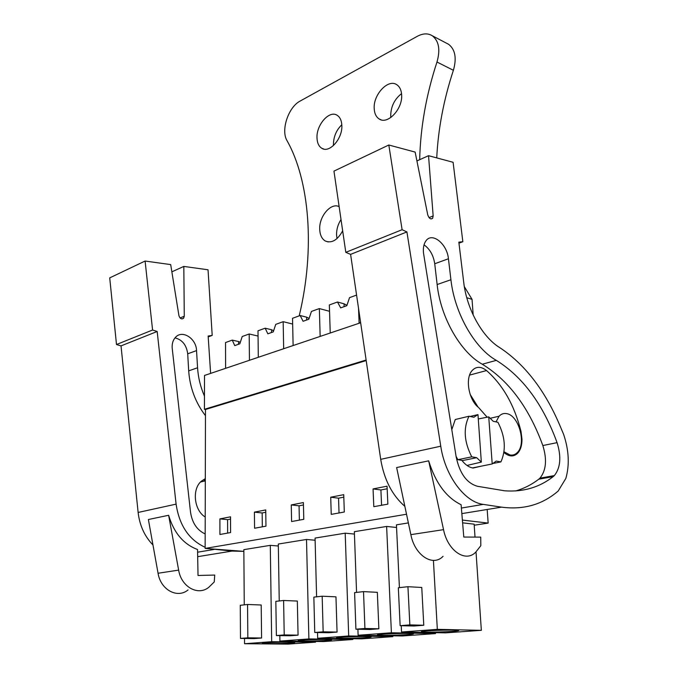 <?xml version="1.0" encoding="UTF-8"?>
<svg xmlns="http://www.w3.org/2000/svg" width="678" height="678" viewBox="0 0 678 678"><rect width="100%" height="100%" fill="white"/><g stroke="black" fill="none" stroke-linecap="round" stroke-linejoin="round"><path stroke-width="1.02" d="M487.177 509.483L488.152 523.094L462.379 520.068M360.645 322.745L204.51 375.459L204.417 409.309L205.485 409.495L205.137 548.426L243.851 551.367L232.02 551.07L197.679 556.672M366.12 360.01L204.417 409.309M366.196 360.577L205.485 409.495M406.529 514.229L205.137 548.426M387.053 486.185L373.061 488.923L373.807 506.678L387.867 504.135L387.053 486.185M291.26 504.932L291.591 521.535L303.786 519.331L303.388 502.559L291.26 504.932L299.057 505.813L299.371 520.128M330.72 497.211L331.237 514.373L344.314 512.009L343.729 494.669L330.72 497.211L338.551 498.177L339.025 512.966M254.572 528.23L265.962 526.17L265.742 509.924L254.403 512.144L254.572 528.23M230.528 516.814L219.901 518.89L219.918 534.493L230.588 532.561L230.528 516.814M488.152 523.094L474.21 525.221M408.368 522.908L396.435 524.848L399.418 587.64M462.616 522.84L474.142 524.17L475.015 537.095M348.695 635.964L392.825 636.642L361.738 638.854L317.677 638.278L348.695 635.964L345.195 533.179L315.058 538.078L316.601 596.826M345.195 533.179L354.433 534.069M391.401 632.777L435.53 633.591L402.257 635.964L358.12 635.261L391.401 632.777L386.621 526.442L354.348 531.688L356.56 592.394M386.621 526.442L396.562 527.484M308.88 638.93L352.907 639.481L323.796 641.558L279.912 641.091L308.88 638.93L306.507 539.468L278.302 544.044L279.243 600.971M306.507 539.468L315.117 540.23M271.683 641.702L315.524 642.151L288.209 644.1L244.555 643.727L271.683 641.702L270.293 545.349L243.843 549.646L244.258 604.852M270.293 545.349L278.336 546.01M472.447 467.939L492.211 463.947L496.228 461.082L500.923 461.896C506.263 449.768 505.254 436.564 497.906 422.275L493.253 421.301L488.736 416.894L478.278 418.97M456.082 456.362L457.862 459.692L462.777 460.523L476.676 457.692L481.338 462.091L467.023 465.447M504.025 451.76L510.059 454.989C512.848 455.455 515.263 454.633 517.322 452.54C526.628 443.937 518.882 415.453 506.805 413.665C503.83 413.063 501.254 413.919 499.067 416.233L496.042 421.886M258.055 336.068L249.19 333.983L242.224 336.508L239.817 343.805L234.732 345.611L232.274 340.11L225.528 342.56L225.605 368.34L218.163 370.849M373.061 488.923L380.909 489.974L381.578 505.271M387.163 488.77L380.909 489.974M303.447 504.966L299.057 505.813M343.814 497.152L338.551 498.177M254.403 512.144L262.157 512.958L262.327 526.823M265.776 512.254L262.157 512.958M219.901 518.89L227.596 519.645L227.639 533.094M230.537 519.077L227.596 519.645M481.346 630.328L445.649 632.871L401.529 632.023L437.327 629.354L481.346 630.328L476.015 551.85M401.529 632.023L401.232 625.701M437.327 629.354L433.42 560.401M400.13 625.675L414.072 626.014L423.775 625.252L421.767 587.479L407.944 586.699L398.342 587.758L400.13 625.675L409.843 624.896L407.944 586.699M317.677 638.278L317.533 632.54M314.753 632.489L328.652 632.735L337.059 632.074L335.966 596.843L322.177 596.208L313.855 597.132L314.753 632.489L323.16 631.82L322.177 596.208M392.825 636.642L392.782 635.811M358.12 635.261L357.908 629.243M355.908 629.201L369.841 629.489L378.858 628.786L377.341 592.326L363.518 591.623L354.594 592.614L355.908 629.201L364.925 628.481L363.518 591.623M435.53 633.591L435.479 632.676M279.912 641.091L279.819 635.608M276.378 635.557L290.201 635.761L298.057 635.142L297.337 601.055L283.607 600.488L275.836 601.344L276.378 635.557L284.218 634.93L283.607 600.488M352.907 639.481L352.882 638.735M244.555 643.727L244.512 638.464M240.487 638.422L254.233 638.591L261.589 638.006L261.2 604.996L247.555 604.488L240.275 605.293L240.487 638.422L247.834 637.829L247.555 604.488M315.524 642.151L315.507 641.473M360.586 322.381L359.12 323.253L358.518 308.295M356.586 295.083L349.534 297.642L346.814 305.693L340.67 307.88L337.491 301.998L329.339 304.956L330.237 333.008L320.16 336.415L319.346 308.575L311.448 311.431L308.837 319.219L303.083 321.27L300.176 315.516L292.532 318.287L293.116 345.543L283.675 348.729L283.167 321.677L275.751 324.364L273.242 331.898L267.844 333.822L265.166 328.194L257.996 330.796L258.31 357.298L249.445 360.289L249.19 333.983M492.211 463.947L488.736 416.894M493.372 463.388L500.923 461.896M481.338 462.091L477.973 414.614L470.057 416.462M477.973 414.614L473.854 417.258L468.99 416.241L455.269 419.504L451.794 429.649M205.307 480.566L204.095 480.261M422.479 631.404L421.801 631.54C416.648 632.701 450.378 632.057 457.362 630.871L458.218 630.701C463.735 629.531 428.869 630.201 422.479 631.404M423.775 625.252L409.843 624.896M337.152 637.701L336.83 637.769C332.296 638.803 365.035 638.193 370.29 637.159L370.739 637.066C375.595 636.023 341.856 636.659 337.152 637.701M337.059 632.074L323.16 631.82M378.307 634.659L377.824 634.761C373.002 635.854 406.224 635.235 412.3 634.125L412.927 633.998C418.097 632.896 383.807 633.54 378.307 634.659M378.858 628.786L364.925 628.481M298.718 640.54L298.506 640.583C294.252 641.558 326.525 640.964 331.034 639.998L331.347 639.93C335.907 638.947 302.702 639.566 298.718 640.54M298.057 635.142L284.218 634.93M262.742 643.193L262.623 643.227C258.623 644.134 290.43 643.558 294.269 642.651L294.472 642.6C298.778 641.685 266.081 642.286 262.742 643.193M261.589 638.006L247.834 637.829M468.99 416.241C463.167 428.343 464.099 441.878 471.769 456.836L476.676 457.692M457.862 459.692L471.769 456.836M431.005 218.952L432.649 218.291C430.674 219.647 429.03 218.477 427.725 214.782L415.139 152.084L388.816 145.007L402.105 229.706L345.805 252.343L350.602 254.377L380.705 459.345C384.112 479.609 392.164 495.279 404.859 506.364M402.105 229.706L406.919 231.927L440.759 446.2C445.082 475.778 464.744 502.195 483.27 504.39L501.517 507.144C523.577 510.034 542.476 504.652 558.223 490.982L565.833 478.431C569.673 464.955 568.935 450.277 563.63 434.378L559.63 424.903C544.612 389.825 524.586 364.027 499.567 347.509C482.312 337.017 466.727 308.99 463.735 282.446L458.837 242.139L462.845 241.724L453.099 162.288L428.538 155.686L433.157 215.951L432.649 218.291M443.056 556.324C432.861 567.113 414.792 555.367 410.851 534.645L396.638 467.549L428.674 460.837C435.539 482.965 446.353 497.593 461.108 504.712L463.794 537.052L480.727 537.12L480.821 545.68L475.863 552.002C465.82 563.02 447.683 550.909 443.539 529.654L428.674 460.837M345.805 252.343L333.957 171.119L388.816 145.007M456.175 456.955C459.684 473.49 466.811 483.27 477.532 486.296L504.618 490.796C523.196 492.16 539.391 487.431 553.206 476.609L554.358 475.575C560.545 467.744 561.452 456.769 557.079 442.649C543.044 404.274 522.789 376.849 496.321 360.365C474.625 348.28 454.548 313.075 450.921 279.743L448.429 258.759C447.133 243.843 431.996 231.656 425.869 240.97C423.784 243.944 422.996 247.97 423.504 253.038L456.175 456.955M406.919 231.927L350.602 254.377M428.538 155.686L416.919 160.94M462.845 241.724L458.964 243.173M512.746 455.862L512.534 455.065M515.712 490.948C524.094 488.499 531.781 484.575 538.781 479.193L539.942 478.168C546.188 470.396 547.154 459.523 542.841 445.539C528.933 407.563 508.746 380.451 482.278 364.222C460.574 352.331 440.615 317.541 437.132 284.531L434.734 263.75C433.437 255.318 429.869 249.012 424.03 244.843M478.058 407.071L470.185 394.469M461.879 460.37C465.32 464.777 469.04 467.337 473.058 468.057L480.812 466.261M467.769 416.538L462.277 417.834M503.924 452.506C509.076 456.786 513.653 457.031 517.653 453.251C520.543 450.056 521.992 445.404 521.992 439.276L521.018 431.496C514.483 405.368 502.991 385.053 486.533 370.552C481.066 366.281 476.287 366.264 472.185 370.493C464.879 378.061 468.659 400.088 478.651 407.58L487.16 417.207M181.916 318.914L183.602 318.236C181.543 319.516 179.992 318.677 178.941 315.711L170.695 264.598L145.1 261.038L152.584 330.017L116.497 344.526L121.023 345.89L138.126 512.449C139.651 525.501 144.609 536.349 152.974 544.993M152.584 330.017L157.177 331.483L176.094 504.135C179.323 525.458 189.009 539.849 205.137 547.299M209.951 548.799L232.02 551.07M188.06 589.928C177.39 598.86 160.601 589.809 158.059 573.257L148.389 519.518L168.636 515.28C173.882 532.84 183.518 544.256 197.552 549.519L198.018 575.478L214.74 575.063L214.24 581.961L208.909 587.182C198.222 596.276 181.289 587.004 178.645 570.113L168.636 515.28M116.497 344.526L109.717 277.878L145.1 261.038M183.602 318.236L184.272 316.253L183.823 266.42L208.036 269.785L212.206 335.398L208.146 336.042L210.621 373.4M175.009 337.873C182.297 339.763 186.526 345.077 187.704 353.823L188.687 370.858L197.569 367.773L196.544 350.594C196.289 338.322 182.018 329.364 175.314 337.525C173.034 340.144 171.983 343.517 172.144 347.661L190.526 512.178C192.154 522.899 197.035 530.154 205.171 533.942M197.569 367.773C198.179 377.51 200.476 386.943 204.451 396.096M157.177 331.483L121.023 345.89M183.823 266.42L171.865 271.836M212.206 335.398L208.197 336.898M188.687 370.858C189.882 387.647 195.476 402.588 205.468 415.69M205.315 478.651L201.374 481.177C191.798 489.033 194.01 510.365 205.214 517.009M346.941 305.32L344.102 303.829L344.06 306.668M337.491 301.998L344.102 303.829M319.346 308.575L329.542 311.304M309.092 318.457L306.753 317.219L306.566 320.024M300.176 315.516L306.753 317.219M283.167 321.677L292.659 324.059M273.607 330.796L271.717 329.779L271.403 332.551M265.166 328.194L271.717 329.779M240.283 342.39L238.783 341.593L238.359 344.322M232.274 340.11L238.783 341.593M419.682 159.694C420.436 127.447 426.208 94.895 436.979 62.029C440.48 49.706 438.912 40.943 432.276 35.748C427.937 33.112 422.953 33.307 417.309 36.307L300.168 101.039C288.396 107.005 280.684 130.227 286.98 140.566C309.414 180.229 315.372 248.631 299.21 315.872M339.136 206.637C330.856 202.324 318.931 216.511 319.719 229.401C319.991 235.037 321.855 238.902 325.304 241.012C331.779 243.546 337.559 240.148 342.661 230.8M401.63 94.7C401.291 89.954 399.664 86.615 396.74 84.682C388.07 78.512 373.019 94.852 374.214 108.743C374.51 113.599 376.171 117.006 379.188 118.981C387.638 125.083 402.927 108.811 401.63 94.7M317.007 138.041C317.228 142.973 318.813 146.38 321.762 148.262C329.415 153.592 342.78 138.549 341.839 125.32C341.576 120.481 340.017 117.141 337.152 115.294C329.322 109.904 316.151 124.998 317.007 138.041M446.683 43.29L448.573 44.282C455.243 49.469 456.845 58.139 453.387 70.292C443.717 99.658 438.166 128.862 436.734 157.889M473.168 315.016L472.049 299.354L464.337 286.641M466.778 297.718L472.049 299.354M341.017 219.519C337.958 224.299 336.466 229.435 336.559 234.935L337.008 238.588M401.546 93.632C394.418 99.242 390.808 106.7 390.706 116.006L390.842 117.506M341.814 124.744C336.313 130.125 333.525 136.744 333.44 144.592L333.5 145.533M461.387 508.051L483.27 504.39M380.705 459.345L440.759 446.2M501.517 507.144L461.845 513.61M410.851 534.645L443.539 529.654M429.038 217.613L433.157 215.951M434.734 263.75L448.429 258.759M437.132 284.531L450.921 279.743M482.278 364.222L496.321 360.365M542.841 445.539L557.079 442.649M538.781 479.193L553.206 476.609M469.6 375.104L486.533 370.552M520.551 431.598L521.018 431.496M197.603 552.197L214.045 549.451M138.126 512.449L176.094 504.135M158.059 573.257L178.645 570.113M180.051 317.957L184.272 316.253M187.704 353.823L196.544 350.594M436.979 62.029L453.387 70.292M490.397 418.241L499.067 416.233M200.518 482.007L205.307 480.888M539.942 478.168L554.358 475.575M516.195 453.54L517.653 453.251M432.276 35.748L448.573 44.282M328.203 241.944L325.304 241.012M381.189 119.845L379.188 118.981M323.804 149.058L321.762 148.262"/></g></svg>

